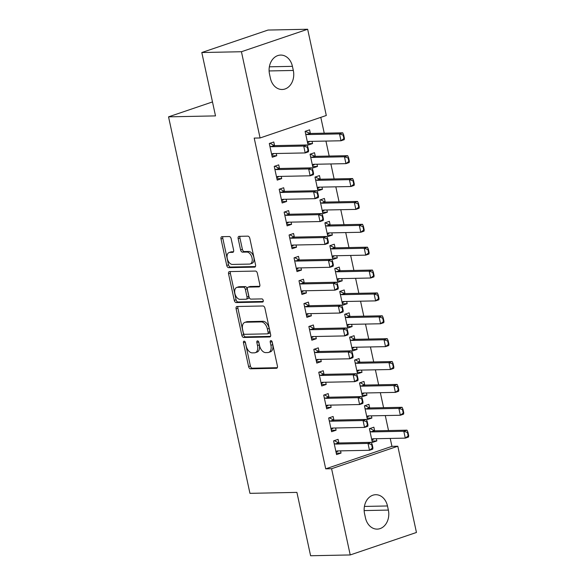 <?xml version="1.0" encoding="UTF-8"?>
<svg xmlns="http://www.w3.org/2000/svg" width="585" height="585" viewBox="0 0 585 585"><rect width="100%" height="100%" fill="white"/><g stroke="black" fill="none" stroke-linecap="round" stroke-linejoin="round"><path stroke-width="0.88" d="M244.12 341.143A1.623 0.98 -108.7 0 0 243.938 341.172A1.623 0.98 -108.7 0 0 243.448 342.737L248.61 366.59A2.325 1.397 -108.7 0 0 250.534 368.806L276.464 368.279A2.325 1.397 -108.7 0 0 276.72 368.236A2.325 1.397 -108.7 0 0 277.414 366.005L272.259 342.152A1.623 0.98 -108.7 0 0 270.913 340.602A1.623 0.98 -108.7 0 0 270.731 340.631A1.623 0.98 -108.7 0 0 270.241 342.196L270.906 345.282A7.437 4.475 -108.7 0 1 268.69 352.411A7.437 4.475 -108.7 0 1 267.85 352.558L265.692 352.601A7.437 4.475 -108.7 0 1 259.528 345.508L258.863 342.422A1.623 0.98 -108.7 0 0 257.517 340.872A1.623 0.98 -108.7 0 0 257.334 340.901A1.623 0.98 -108.7 0 0 256.844 342.466L257.51 345.552A7.437 4.475 -108.7 0 1 255.294 352.682A7.437 4.475 -108.7 0 1 254.46 352.828L252.296 352.872A7.437 4.475 -108.7 0 1 246.131 345.779L245.466 342.693A1.623 0.98 -108.7 0 0 244.12 341.143M245.217 342.013A1.623 0.98 -108.7 0 0 245.239 342.13L250.395 365.983A2.325 1.397 -108.7 0 0 252.325 368.199L277.297 367.694M272.01 341.472A1.623 0.98 -108.7 0 0 272.032 341.582L272.698 344.675L270.906 345.282M258.614 341.742A1.623 0.98 -108.7 0 0 258.636 341.859L259.301 344.945L257.51 345.552M231.163 238.746A2.325 1.397 -108.7 0 0 229.24 236.53L221.964 236.676A2.325 1.397 -108.7 0 0 221.708 236.72A2.325 1.397 -108.7 0 0 221.013 238.951L226.739 265.444A2.325 1.397 -108.7 0 0 228.662 267.659L254.592 267.133A2.325 1.397 -108.7 0 0 254.855 267.089A2.325 1.397 -108.7 0 0 255.55 264.859L249.817 238.366A2.325 1.397 -108.7 0 0 247.894 236.15L239.104 236.333A2.325 1.397 -108.7 0 0 238.848 236.377A2.325 1.397 -108.7 0 0 238.153 238.607L240.603 249.941A2.325 1.397 -108.7 0 0 242.526 252.157L246.885 252.069A6.216 3.737 -108.7 0 1 251.901 257.437A6.216 3.737 -108.7 0 1 250.183 263.959A6.216 3.737 -108.7 0 1 249.481 264.084L232.413 264.427A6.216 3.737 -108.7 0 1 227.404 259.067A6.216 3.737 -108.7 0 1 229.115 252.537A6.216 3.737 -108.7 0 1 229.817 252.42L232.662 252.362A2.325 1.397 -108.7 0 0 232.925 252.31A2.325 1.397 -108.7 0 0 233.62 250.087L231.163 238.746M260.069 137.965L241.429 51.729L307.659 29.25L326.298 115.486L260.069 137.965L254.204 138.082L325.713 468.834L331.585 468.717L397.807 446.231L416.454 532.467L350.225 554.946L331.585 468.717M350.225 554.946L310.606 555.75L296.909 492.387L249.949 493.345L168.546 116.846L215.507 115.896L201.803 52.533L241.429 51.729M237.064 306.503A2.325 1.397 -108.7 0 0 236.801 306.547A2.325 1.397 -108.7 0 0 236.106 308.778L241.839 335.271A2.325 1.397 -108.7 0 0 243.762 337.486L269.692 336.96A2.325 1.397 -108.7 0 0 269.948 336.916A2.325 1.397 -108.7 0 0 270.643 334.686L264.917 308.193A2.325 1.397 -108.7 0 0 262.987 305.977L237.064 306.503M234.285 300.361L228.559 273.868A2.325 1.397 -108.7 0 1 229.254 271.637A2.325 1.397 -108.7 0 1 229.517 271.594L255.44 271.067A2.325 1.397 -108.7 0 1 257.371 273.283L259.82 284.617A2.325 1.397 -108.7 0 1 259.126 286.847A2.325 1.397 -108.7 0 1 258.863 286.891L248.347 287.103A2.325 1.397 -108.7 0 0 248.091 287.155A2.325 1.397 -108.7 0 0 247.396 289.378L249.02 296.902A2.325 1.397 -108.7 0 0 250.943 299.118L261.89 298.898A1.623 0.98 -108.7 0 1 263.206 300.302A1.623 0.98 -108.7 0 1 262.753 302.006A1.623 0.98 -108.7 0 1 262.57 302.043L236.216 302.577A2.325 1.397 -108.7 0 1 234.285 300.361L236.077 299.754L230.351 273.261L228.559 273.868M212.487 101.929L168.546 116.846M279.513 168.495L278.723 164.868L274.248 166.389L277.217 180.107L281.692 178.593L281.217 176.385M315.308 156.341L314.525 152.714L310.05 154.235L313.019 167.961L317.494 166.44L317.011 164.231M289.399 214.242L288.617 210.615L284.142 212.136L287.111 225.854L291.586 224.34L291.103 222.132M325.202 202.088L324.419 198.461L319.944 199.982L322.905 213.708L327.381 212.187L326.905 209.978M299.293 259.989L298.511 256.362L294.036 257.883L296.997 271.601L301.472 270.087L300.997 267.879M335.088 247.835L334.306 244.208L329.83 245.729L332.799 259.455L337.274 257.934L336.799 255.725M309.18 305.736L308.397 302.109L303.922 303.63L306.891 317.348L311.366 315.834L310.891 313.626M344.982 293.582L344.199 289.955L339.724 291.476L342.693 305.202L347.168 303.681L346.686 301.472M319.074 351.483L318.291 347.856L313.816 349.377L316.785 363.095L321.26 361.581L320.777 359.373M354.876 339.329L354.086 335.702L349.611 337.223L352.579 350.949L357.055 349.428L356.579 347.219M328.967 397.23L328.178 393.603L323.702 395.124L326.671 408.842L331.147 407.328L330.671 405.12M364.762 385.076L363.98 381.449L359.504 382.97L362.473 396.696L366.949 395.175L366.466 392.966M338.854 442.977L338.071 439.35L333.596 440.871L336.565 454.589L341.04 453.075L340.558 450.867M374.656 430.823L373.873 427.196L369.398 428.717L372.36 442.443L376.835 440.922L376.36 438.713M325.713 468.834L391.943 446.355L390.232 438.436M388.52 430.545L385.281 415.562M383.577 407.672L380.338 392.689M378.634 384.798L375.394 369.815M373.691 361.925L370.444 346.942M368.74 339.051L365.501 324.068M363.797 316.178L360.557 301.195M358.854 293.304L355.607 278.321M353.903 270.431L350.664 255.448M348.96 247.557L345.72 232.574M344.017 224.684L340.777 209.701M339.066 201.81L335.827 186.827M334.123 178.937L330.883 163.954M329.18 156.063L325.94 141.08M324.236 133.19L320.807 117.351M369.705 407.95L368.923 404.323L364.448 405.844L367.417 419.569L371.892 418.048L371.416 415.84M333.911 420.103L333.128 416.476L328.653 417.997L331.615 431.715L336.09 430.202L335.614 427.993M359.819 362.203L359.036 358.576L354.561 360.097L357.523 373.822L361.998 372.301L361.523 370.093M324.017 374.356L323.234 370.729L318.759 372.25L321.728 385.968L326.203 384.455L325.728 382.246M349.925 316.456L349.143 312.829L344.667 314.35L347.636 328.075L352.111 326.554L351.636 324.346M314.13 328.609L313.341 324.982L308.865 326.503L311.834 340.221L316.309 338.708L315.834 336.499M340.039 270.709L339.249 267.082L334.774 268.603L337.742 282.328L342.218 280.807L341.742 278.599M304.237 282.862L303.454 279.235L298.979 280.756L301.948 294.474L306.423 292.961L305.94 290.752M330.145 224.962L329.362 221.335L324.887 222.856L327.856 236.581L332.331 235.06L331.849 232.852M294.343 237.115L293.56 233.488L289.085 235.009L292.054 248.727L296.529 247.214L296.054 245.005M320.251 179.215L319.468 175.588L314.993 177.109L317.962 190.834L322.437 189.313L321.962 187.105M284.456 191.368L283.674 187.741L279.199 189.262L282.16 202.98L286.635 201.467L286.16 199.258M310.364 133.468L309.582 129.841L305.107 131.362L308.068 145.087L312.544 143.566L312.068 141.358M274.562 145.621L273.78 141.994L269.305 143.515L272.274 157.233L276.749 155.72L276.274 153.511M269.517 74.112A15.151 11.883 -91.2 0 1 280.661 55.078A15.151 11.883 -91.2 0 1 292.427 66.339L293.319 70.456A15.151 11.883 -91.2 0 1 282.167 89.49A15.151 11.883 -91.2 0 1 270.402 78.229L269.517 74.112M201.803 52.533L268.032 30.054L307.659 29.25M391.943 446.355L397.807 446.231M388.367 510.083A15.151 11.883 -91.2 0 1 377.223 529.118A15.151 11.883 -91.2 0 1 365.457 517.857L364.565 513.74A15.151 11.883 -91.2 0 1 375.716 494.713A15.151 11.883 -91.2 0 1 387.475 505.966L388.367 510.083L364.155 510.573M376.835 440.922L372.053 441.017M341.04 453.075L336.258 453.17M371.892 418.048L367.109 418.143M336.09 430.202L331.307 430.297M366.949 395.175L362.166 395.27M331.147 407.328L326.364 407.423M361.998 372.301L357.216 372.396M326.203 384.455L321.421 384.55M357.055 349.428L352.272 349.523M321.26 361.581L316.478 361.676M352.111 326.554L347.329 326.649M316.309 338.708L311.527 338.803M347.168 303.681L342.386 303.776M311.366 315.834L306.584 315.929M342.218 280.807L337.435 280.902M306.423 292.961L301.641 293.056M337.274 257.934L332.492 258.029M301.472 270.087L296.69 270.182M332.331 235.06L327.549 235.155M296.529 247.214L291.747 247.309M327.381 212.187L322.598 212.282M291.586 224.34L286.804 224.435M322.437 189.313L317.655 189.408M286.635 201.467L281.853 201.562M317.494 166.44L312.712 166.535M281.692 178.593L276.91 178.688M312.544 143.566L307.761 143.661M276.749 155.72L271.966 155.815M255.294 352.682L257.086 352.075A7.437 4.475 -108.7 0 0 259.301 344.945M268.69 352.411L270.482 351.804A7.437 4.475 -108.7 0 0 272.698 344.675M238.015 306.481A2.325 1.397 -108.7 0 0 237.898 308.171L243.623 334.664A2.325 1.397 -108.7 0 0 245.554 336.88L270.526 336.375M243.316 332.763A1.623 0.98 -108.7 0 0 244.669 334.313L267.425 333.852A1.623 0.98 -108.7 0 0 267.608 333.816A1.623 0.98 -108.7 0 0 268.091 332.258L267.389 329.004A7.437 4.475 -108.7 0 0 261.224 321.911L245.671 322.225A7.437 4.475 -108.7 0 0 244.837 322.372A7.437 4.475 -108.7 0 0 242.614 329.501L243.316 332.763M269.217 333.245A1.623 0.98 -108.7 0 0 269.4 333.209A1.623 0.98 -108.7 0 0 269.882 331.651L268.091 332.258M244.837 322.372L246.621 321.765A7.437 4.475 -108.7 0 1 247.462 321.618L263.016 321.304A7.437 4.475 -108.7 0 1 269.18 328.397L269.882 331.651M230.468 271.572A2.325 1.397 -108.7 0 0 230.351 273.261M259.696 286.306L250.139 286.496A2.325 1.397 -108.7 0 0 249.875 286.548L248.091 287.155M263.228 301.458L238 301.97L236.216 302.577M237.437 287.33A6.216 3.737 -108.7 0 0 236.742 287.447A6.216 3.737 -108.7 0 0 235.024 293.977A6.216 3.737 -108.7 0 0 240.033 299.337L246.051 299.22A2.325 1.397 -108.7 0 0 246.307 299.169A2.325 1.397 -108.7 0 0 247.002 296.946L245.378 289.421A2.325 1.397 -108.7 0 0 243.455 287.206L237.437 287.33L239.228 286.723A6.216 3.737 -108.7 0 0 238.526 286.84L236.742 287.447M247.835 298.613A2.325 1.397 -108.7 0 0 248.098 298.562A2.325 1.397 -108.7 0 0 248.793 296.339L247.002 296.946M239.228 286.723L245.239 286.599A2.325 1.397 -108.7 0 1 247.17 288.814L248.793 296.339M236.077 299.754A2.325 1.397 -108.7 0 0 238 301.97M229.115 252.537L230.907 251.93A6.216 3.737 -108.7 0 1 231.609 251.806L233.495 251.769M250.183 263.959L251.974 263.352A6.216 3.737 -108.7 0 0 253.685 256.822A6.216 3.737 -108.7 0 0 248.676 251.462L246.885 252.069M240.062 236.311A2.325 1.397 -108.7 0 0 239.945 238L242.395 249.334A2.325 1.397 -108.7 0 0 244.318 251.55L248.676 251.462M222.922 236.662A2.325 1.397 -108.7 0 0 222.797 238.344L228.53 264.837A2.325 1.397 -108.7 0 0 230.453 267.052L255.426 266.548M372.491 439.766L371.855 440.081M408.71 435.737L407.972 432.3L407.431 432.483L408.176 435.92L408.71 435.737L408.52 437.032L405.295 438.128L403.811 431.262L371.526 431.92A2.369 1.426 71.3 0 1 371.058 431.818L369.961 431.35M407.431 432.483L403.811 431.262L407.036 430.172L374.751 430.823A2.369 1.426 71.3 0 1 374.283 430.728L370.034 428.425M371.709 439.408L372.586 438.896A2.369 1.426 71.3 0 1 372.747 438.83A2.369 1.426 71.3 0 1 373.011 438.779L405.295 438.128L408.176 435.92M372.879 439.496L374.159 438.757M407.972 432.3L407.036 430.172M336.053 452.234L336.689 451.92M338.364 450.911L337.077 451.649M372.916 447.883L372.17 444.454L371.636 444.637L372.374 448.066L372.916 447.883L372.718 449.185L369.493 450.282L337.209 450.933A2.369 1.426 -108.7 0 0 336.945 450.976A2.369 1.426 -108.7 0 0 336.792 451.05L335.907 451.561M334.167 443.503L335.256 443.971A2.369 1.426 -108.7 0 0 335.724 444.073L368.009 443.415L371.234 442.326L372.17 444.454M334.24 440.578L338.481 442.882A2.369 1.426 -108.7 0 0 338.949 442.977L371.234 442.326M372.374 448.066L369.493 450.282L368.009 443.415L371.636 444.637M367.541 416.893L366.905 417.207M403.767 412.864L403.021 409.427L402.487 409.61L403.226 413.047L403.767 412.864L403.57 414.158L400.352 415.255L398.868 408.388L366.583 409.047A2.369 1.426 71.3 0 1 366.115 408.944L365.018 408.476M402.487 409.61L398.868 408.388L402.085 407.299L369.8 407.95A2.369 1.426 71.3 0 1 369.332 407.855L365.091 405.551M366.758 416.535L367.643 416.023A2.369 1.426 71.3 0 1 367.797 415.957A2.369 1.426 71.3 0 1 368.067 415.906L400.352 415.255L403.226 413.047M367.936 416.622L369.215 415.884M403.021 409.427L402.085 407.299M362.598 394.019L361.961 394.334M398.816 389.99L398.078 386.553L397.544 386.736L398.283 390.173L398.816 389.99L398.626 391.285L395.401 392.381L393.917 385.515L361.632 386.173A2.369 1.426 71.3 0 1 361.164 386.071L360.075 385.603M397.544 386.736L393.917 385.515L397.142 384.425L364.857 385.076A2.369 1.426 71.3 0 1 364.389 384.981L360.148 382.678M361.815 393.661L362.7 393.149A2.369 1.426 71.3 0 1 362.854 393.083A2.369 1.426 71.3 0 1 363.117 393.032L395.401 392.381L398.283 390.173M362.985 393.749L364.272 393.01M398.078 386.553L397.142 384.425M331.11 429.361L331.746 429.046M333.413 428.037L332.134 428.776M367.965 425.01L367.226 421.58L366.685 421.763L367.431 425.193L367.965 425.01L367.775 426.311L364.55 427.408L332.265 428.059A2.369 1.426 -108.7 0 0 332.002 428.103A2.369 1.426 -108.7 0 0 331.841 428.176L330.964 428.688M329.223 420.63L330.313 421.098A2.369 1.426 -108.7 0 0 330.781 421.2L363.066 420.542L366.29 419.452L367.226 421.58M329.296 417.705L333.538 420.008A2.369 1.426 -108.7 0 0 334.006 420.103L366.29 419.452M367.431 425.193L364.55 427.408L363.066 420.542L366.685 421.763M326.159 406.487L326.803 406.173M328.47 405.164L327.19 405.902M363.022 402.136L362.276 398.707L361.742 398.89L362.481 402.319L363.022 402.136L362.824 403.438L359.607 404.535L327.322 405.186A2.369 1.426 -108.7 0 0 327.052 405.229A2.369 1.426 -108.7 0 0 326.898 405.303L326.013 405.815M324.273 397.756L325.37 398.224A2.369 1.426 -108.7 0 0 325.838 398.327L358.122 397.668L361.34 396.579L362.276 398.707M324.346 394.831L328.587 397.135A2.369 1.426 -108.7 0 0 329.055 397.23L361.34 396.579M362.481 402.319L359.607 404.535L358.122 397.668L361.742 398.89M357.654 371.146L357.018 371.46M393.873 367.117L393.135 363.68L392.593 363.863L393.339 367.3L393.873 367.117L393.683 368.411L390.458 369.508L388.974 362.642L356.689 363.3A2.369 1.426 71.3 0 1 356.221 363.197L355.132 362.729M392.593 363.863L388.974 362.642L392.199 361.552L359.914 362.203A2.369 1.426 71.3 0 1 359.446 362.108L355.205 359.804M356.872 370.788L357.749 370.276A2.369 1.426 71.3 0 1 357.91 370.21A2.369 1.426 71.3 0 1 358.174 370.159L390.458 369.508L393.339 367.3M358.042 370.875L359.322 370.137M393.135 363.68L392.199 361.552M352.711 348.272L352.068 348.587M388.93 344.243L388.184 340.806L387.65 340.989L388.389 344.426L388.93 344.243L388.733 345.538L385.515 346.634L384.031 339.768L351.746 340.426A2.369 1.426 71.3 0 1 351.278 340.324L350.181 339.856M387.65 340.989L384.031 339.768L387.248 338.678L354.963 339.329A2.369 1.426 71.3 0 1 354.495 339.234L350.254 336.931M351.921 347.914L352.806 347.402A2.369 1.426 71.3 0 1 352.96 347.336A2.369 1.426 71.3 0 1 353.23 347.285L385.515 346.634L388.389 344.426M353.099 348.002L354.378 347.263M388.184 340.806L387.248 338.678M321.216 383.614L321.852 383.299M323.527 382.29L322.247 383.029M358.078 379.263L357.333 375.833L356.799 376.016L357.537 379.446L358.078 379.263L357.881 380.564L354.656 381.661L322.372 382.312A2.369 1.426 -108.7 0 0 322.108 382.356A2.369 1.426 -108.7 0 0 321.955 382.429L321.07 382.941M319.33 374.883L320.426 375.351A2.369 1.426 -108.7 0 0 320.894 375.453L353.179 374.795L356.397 373.705L357.333 375.833M319.403 371.958L323.644 374.261A2.369 1.426 -108.7 0 0 324.112 374.356L356.397 373.705M357.537 379.446L354.656 381.661L353.179 374.795L356.799 376.016M316.273 360.74L316.909 360.426M318.576 359.417L317.297 360.155M353.128 356.389L352.389 352.96L351.848 353.143L352.594 356.572L353.128 356.389L352.938 357.691L349.713 358.788L317.428 359.439A2.369 1.426 -108.7 0 0 317.165 359.483A2.369 1.426 -108.7 0 0 317.011 359.556L316.127 360.067M314.386 352.009L315.476 352.477A2.369 1.426 -108.7 0 0 315.944 352.579L348.229 351.921L351.453 350.832L352.389 352.96M314.459 349.084L318.701 351.388A2.369 1.426 -108.7 0 0 319.169 351.483L351.453 350.832M352.594 356.572L349.713 358.788L348.229 351.921L351.848 353.143M347.761 325.399L347.124 325.713M383.987 321.37L383.241 317.933L382.707 318.116L383.446 321.553L383.987 321.37L383.789 322.664L380.564 323.761L379.087 316.894L346.803 317.553A2.369 1.426 71.3 0 1 346.335 317.45L345.238 316.982M382.707 318.116L379.087 316.894L382.305 315.805L350.02 316.456A2.369 1.426 71.3 0 1 349.552 316.361L345.311 314.057M346.978 325.041L347.863 324.529A2.369 1.426 71.3 0 1 348.017 324.463A2.369 1.426 71.3 0 1 348.28 324.412L380.564 323.761L383.446 321.553M348.155 325.128L349.435 324.39M383.241 317.933L382.305 315.805M311.33 337.867L311.966 337.552M313.633 336.543L312.353 337.282M348.185 333.516L347.446 330.086L346.905 330.269L347.651 333.699L348.185 333.516L347.987 334.817L344.77 335.914L312.485 336.565A2.369 1.426 -108.7 0 0 312.214 336.609A2.369 1.426 -108.7 0 0 312.061 336.682L311.183 337.194M309.436 329.136L310.533 329.604A2.369 1.426 -108.7 0 0 311.001 329.706L343.285 329.048L346.51 327.958L347.446 330.086M309.509 326.211L313.757 328.514A2.369 1.426 -108.7 0 0 314.225 328.609L346.51 327.958M347.651 333.699L344.77 335.914L343.285 329.048L346.905 330.269M342.817 302.525L342.181 302.84M379.036 298.496L378.298 295.059L377.756 295.242L378.502 298.679L379.036 298.496L378.846 299.791L375.621 300.887L374.137 294.021L341.852 294.679A2.369 1.426 71.3 0 1 341.384 294.577L340.294 294.109M377.756 295.242L374.137 294.021L377.362 292.931L345.077 293.582A2.369 1.426 71.3 0 1 344.609 293.487L340.975 291.93L340.368 291.184M342.035 302.167L342.92 301.655A2.369 1.426 71.3 0 1 343.073 301.589A2.369 1.426 71.3 0 1 343.336 301.538L375.621 300.887L378.502 298.679M343.205 302.255L344.485 301.516M378.298 295.059L377.362 292.931M306.379 314.993L307.015 314.679M308.69 313.67L307.41 314.408M343.241 310.642L342.496 307.213L341.962 307.396L342.7 310.825L343.241 310.642L343.044 311.944L339.827 313.041L307.542 313.692A2.369 1.426 -108.7 0 0 307.271 313.736A2.369 1.426 -108.7 0 0 307.118 313.809L306.233 314.32M304.492 306.262L305.589 306.73A2.369 1.426 -108.7 0 0 306.057 306.832L338.342 306.174L341.56 305.085L342.496 307.213M304.566 303.337L308.807 305.641A2.369 1.426 -108.7 0 0 309.275 305.736L341.56 305.085M342.7 310.825L339.827 313.041L338.342 306.174L341.962 307.396M337.874 279.652L337.238 279.966M374.093 275.623L373.354 272.186L372.813 272.369L373.559 275.806L374.093 275.623L373.895 276.917L370.678 278.014L369.193 271.147L336.909 271.806A2.369 1.426 71.3 0 1 336.441 271.703L335.344 271.235M372.813 272.369L369.193 271.147L372.418 270.058L340.134 270.709A2.369 1.426 71.3 0 1 339.666 270.614L335.417 268.31M337.092 279.294L337.969 278.782A2.369 1.426 71.3 0 1 338.123 278.716A2.369 1.426 71.3 0 1 338.393 278.665L370.678 278.014L373.559 275.806M338.262 279.381L339.541 278.643M373.354 272.186L372.418 270.058M301.436 292.12L302.072 291.805M303.747 290.796L302.46 291.535M338.291 287.769L337.552 284.339L337.018 284.522L337.757 287.952L338.291 287.769L338.101 289.07L334.876 290.167L302.591 290.818A2.369 1.426 -108.7 0 0 302.328 290.862A2.369 1.426 -108.7 0 0 302.174 290.935L301.29 291.447M299.549 283.389L300.639 283.857A2.369 1.426 -108.7 0 0 301.107 283.959L333.392 283.301L336.616 282.211L337.552 284.339M299.622 280.464L303.864 282.767A2.369 1.426 -108.7 0 0 304.332 282.862L336.616 282.211M337.757 287.952L334.876 290.167L333.392 283.301L337.018 284.522M332.923 256.778L332.287 257.093M369.15 252.749L368.404 249.312L367.87 249.495L368.608 252.932L369.15 252.749L368.952 254.044L365.735 255.14L364.25 248.274L331.966 248.932A2.369 1.426 71.3 0 1 331.498 248.83L330.401 248.362M367.87 249.495L364.25 248.274L367.468 247.184L335.183 247.835A2.369 1.426 71.3 0 1 334.715 247.74L331.081 246.183L330.474 245.437M332.141 256.42L333.026 255.908A2.369 1.426 71.3 0 1 333.179 255.842A2.369 1.426 71.3 0 1 333.45 255.791L365.735 255.14L368.608 252.932M333.318 256.508L334.598 255.769M368.404 249.312L367.468 247.184M296.493 269.246L297.129 268.932M298.796 267.923L297.516 268.661M333.348 264.895L332.609 261.466L332.068 261.649L332.814 265.078L333.348 264.895L333.157 266.197L329.933 267.294L297.648 267.945A2.369 1.426 -108.7 0 0 297.385 267.988A2.369 1.426 -108.7 0 0 297.224 268.062L296.346 268.573M294.606 260.515L295.696 260.983A2.369 1.426 -108.7 0 0 296.164 261.086L328.448 260.427L331.673 259.338L332.609 261.466M294.672 257.59L298.92 259.894A2.369 1.426 -108.7 0 0 299.388 259.989L331.673 259.338M332.814 265.078L329.933 267.294L328.448 260.427L332.068 261.649M327.98 233.905L327.344 234.219M364.199 229.876L363.46 226.439L362.927 226.622L363.665 230.059L364.199 229.876L364.009 231.17L360.784 232.267L359.3 225.4L327.015 226.059A2.369 1.426 71.3 0 1 326.547 225.956L325.457 225.488M362.927 226.622L359.3 225.4L362.524 224.311L330.24 224.962A2.369 1.426 71.3 0 1 329.772 224.867L326.137 223.309L325.531 222.563M327.198 233.547L328.083 233.035A2.369 1.426 71.3 0 1 328.236 232.969A2.369 1.426 71.3 0 1 328.499 232.918L360.784 232.267L363.665 230.059M328.368 233.634L329.655 232.896M363.46 226.439L362.524 224.311M291.542 246.373L292.178 246.058M293.853 245.049L292.573 245.788M328.404 242.022L327.658 238.592L327.125 238.775L327.863 242.205L328.404 242.022L328.207 243.323L324.989 244.42L292.705 245.071A2.369 1.426 -108.7 0 0 292.434 245.115A2.369 1.426 -108.7 0 0 292.281 245.188L291.396 245.7M289.655 237.642L290.752 238.11A2.369 1.426 -108.7 0 0 291.22 238.212L323.505 237.554L326.722 236.464L327.658 238.592M289.729 234.717L293.97 237.02A2.369 1.426 -108.7 0 0 294.438 237.115L326.722 236.464M327.863 242.205L324.989 244.42L323.505 237.554L327.125 238.775M323.037 211.031L322.401 211.346M359.256 207.002L358.517 203.565L357.976 203.748L358.722 207.185L359.256 207.002L359.066 208.297L355.841 209.393L354.356 202.527L322.072 203.185A2.369 1.426 71.3 0 1 321.604 203.083L320.507 202.615M357.976 203.748L354.356 202.527L357.581 201.437L325.297 202.088A2.369 1.426 71.3 0 1 324.829 201.993L320.58 199.69M322.255 210.673L323.132 210.161A2.369 1.426 71.3 0 1 323.293 210.095A2.369 1.426 71.3 0 1 323.556 210.044L355.841 209.393L358.722 207.185M323.425 210.761L324.704 210.022M358.517 203.565L357.581 201.437M286.599 223.499L287.235 223.185M288.91 222.176L287.63 222.914M323.461 219.148L322.715 215.719L322.181 215.902L322.92 219.331L323.461 219.148L323.264 220.45L320.039 221.547L287.754 222.198A2.369 1.426 -108.7 0 0 287.491 222.242A2.369 1.426 -108.7 0 0 287.337 222.315L286.453 222.827M284.712 214.768L285.802 215.236A2.369 1.426 -108.7 0 0 286.27 215.339L318.554 214.68L321.779 213.591L322.715 215.719M284.785 211.843L289.027 214.147A2.369 1.426 -108.7 0 0 289.495 214.242L321.779 213.591M322.92 219.331L320.039 221.547L318.554 214.68L322.181 215.902M318.086 188.158L317.45 188.472M354.313 184.129L353.567 180.692L353.033 180.875L353.771 184.312L354.313 184.129L354.115 185.423L350.898 186.52L349.413 179.654L317.128 180.312A2.369 1.426 71.3 0 1 316.661 180.209L315.564 179.741M353.033 180.875L349.413 179.654L352.631 178.564L320.346 179.215A2.369 1.426 71.3 0 1 319.878 179.12L316.244 177.562L315.637 176.816M317.304 187.8L318.189 187.288A2.369 1.426 71.3 0 1 318.342 187.222A2.369 1.426 71.3 0 1 318.613 187.171L350.898 186.52L353.771 184.312M318.481 187.887L319.761 187.149M353.567 180.692L352.631 178.564M281.656 200.626L282.292 200.311M283.959 199.302L282.679 200.041M318.511 196.275L317.772 192.845L317.231 193.028L317.977 196.458L318.511 196.275L318.32 197.576L315.096 198.673L282.811 199.324A2.369 1.426 -108.7 0 0 282.548 199.368A2.369 1.426 -108.7 0 0 282.387 199.441L281.509 199.953M279.769 191.895L280.858 192.363A2.369 1.426 -108.7 0 0 281.327 192.465L313.611 191.807L316.836 190.717L317.772 192.845M279.842 188.97L284.083 191.273A2.369 1.426 -108.7 0 0 284.551 191.368L316.836 190.717M317.977 196.458L315.096 198.673L313.611 191.807L317.231 193.028M313.143 165.284L312.507 165.599M349.369 161.255L348.623 157.818L348.09 158.001L348.828 161.438L349.369 161.255L349.172 162.55L345.947 163.646L344.463 156.78L312.178 157.438A2.369 1.426 71.3 0 1 311.71 157.336L310.62 156.868M348.09 158.001L344.463 156.78L347.687 155.69L315.403 156.341A2.369 1.426 71.3 0 1 314.935 156.246L311.3 154.689L310.693 153.943M312.361 164.926L313.246 164.414A2.369 1.426 71.3 0 1 313.399 164.348A2.369 1.426 71.3 0 1 313.662 164.297L345.947 163.646L348.828 161.438M313.538 165.014L314.818 164.275M348.623 157.818L347.687 155.69M276.712 177.752L277.348 177.438M279.016 176.429L277.736 177.167M313.567 173.401L312.829 169.972L312.288 170.155L313.033 173.584L313.567 173.401L313.37 174.703L310.152 175.8L277.868 176.451A2.369 1.426 -108.7 0 0 277.597 176.494A2.369 1.426 -108.7 0 0 277.444 176.568L276.566 177.079M274.818 169.021L275.915 169.489A2.369 1.426 -108.7 0 0 276.383 169.591L308.668 168.933L311.885 167.844L312.829 169.972M274.892 166.096L279.14 168.4A2.369 1.426 -108.7 0 0 279.601 168.495L311.885 167.844M313.033 173.584L310.152 175.8L308.668 168.933L312.288 170.155M308.2 142.411L307.564 142.725M344.419 138.382L343.68 134.945L343.139 135.128L343.885 138.565L344.419 138.382L344.229 139.676L341.004 140.773L339.519 133.906L307.235 134.565A2.369 1.426 71.3 0 1 306.767 134.462L305.677 133.994M343.139 135.128L339.519 133.906L342.744 132.817L310.459 133.468A2.369 1.426 71.3 0 1 309.991 133.373L306.357 131.815L305.75 131.069M307.417 142.053L308.295 141.541A2.369 1.426 71.3 0 1 308.456 141.475A2.369 1.426 71.3 0 1 308.719 141.424L341.004 140.773L343.885 138.565M308.587 142.14L309.867 141.402M343.68 134.945L342.744 132.817M271.762 154.879L272.398 154.564M274.072 153.555L272.793 154.294M308.624 150.528L307.878 147.098L307.344 147.281L308.083 150.711L308.624 150.528L308.427 151.829L305.202 152.926L272.917 153.577A2.369 1.426 -108.7 0 0 272.654 153.621A2.369 1.426 -108.7 0 0 272.5 153.694L271.615 154.206M269.875 146.148L270.972 146.616A2.369 1.426 -108.7 0 0 271.44 146.718L303.725 146.06L306.942 144.97L307.878 147.098M269.948 143.223L274.189 145.526A2.369 1.426 -108.7 0 0 274.658 145.621L306.942 144.97M308.083 150.711L305.202 152.926L303.725 146.06L307.344 147.281M245.239 342.13L243.448 342.737M272.032 341.582L270.241 342.196M258.636 341.859L256.844 342.466M276.954 368.111L276.464 368.279M252.325 368.199L250.534 368.806M250.395 365.983L248.61 366.59M270.182 336.792L269.692 336.96M245.554 336.88L243.762 337.486M243.623 334.664L241.839 335.271M237.898 308.171L236.106 308.778M269.18 328.397L267.389 329.004M263.016 321.304L261.224 321.911M247.462 321.618L245.671 322.225M259.36 286.723L258.863 286.891M250.139 286.496L248.347 287.103M247.17 288.814L245.378 289.421M245.239 286.599L243.455 287.206M233.159 252.193L232.662 252.362M231.609 251.806L229.817 252.42M244.318 251.55L242.526 252.157M242.395 249.334L240.603 249.941M239.945 238L238.153 238.607M255.089 266.965L254.592 267.133M230.453 267.052L228.662 267.659M228.53 264.837L226.739 265.444M222.797 238.344L221.013 238.951M387.475 505.966L364.418 506.434M292.427 66.339L269.363 66.807M293.319 70.456L269.107 70.946M374.283 430.728L371.058 431.818M374.751 430.823L371.526 431.92M335.724 444.073L338.949 442.977M335.256 443.971L338.481 442.882M369.332 407.855L366.115 408.944M369.8 407.95L366.583 409.047M364.389 384.981L361.164 386.071M364.857 385.076L361.632 386.173M330.781 421.2L334.006 420.103M330.313 421.098L333.538 420.008M325.838 398.327L329.055 397.23M325.37 398.224L328.587 397.135M359.446 362.108L356.221 363.197M359.914 362.203L356.689 363.3M354.495 339.234L351.278 340.324M354.963 339.329L351.746 340.426M320.894 375.453L324.112 374.356M320.426 375.351L323.644 374.261M315.944 352.579L319.169 351.483M315.476 352.477L318.701 351.388M349.552 316.361L346.335 317.45M350.02 316.456L346.803 317.553M311.001 329.706L314.225 328.609M310.533 329.604L313.757 328.514M344.609 293.487L341.384 294.577M345.077 293.582L341.852 294.679M306.057 306.832L309.275 305.736M305.589 306.73L308.807 305.641M339.666 270.614L336.441 271.703M340.134 270.709L336.909 271.806M301.107 283.959L304.332 282.862M300.639 283.857L303.864 282.767M334.715 247.74L331.498 248.83M335.183 247.835L331.966 248.932M296.164 261.086L299.388 259.989M295.696 260.983L298.92 259.894M329.772 224.867L326.547 225.956M330.24 224.962L327.015 226.059M291.22 238.212L294.438 237.115M290.752 238.11L293.97 237.02M324.829 201.993L321.604 203.083M325.297 202.088L322.072 203.185M286.27 215.339L289.495 214.242M285.802 215.236L289.027 214.147M319.878 179.12L316.661 180.209M320.346 179.215L317.128 180.312M281.327 192.465L284.551 191.368M280.858 192.363L284.083 191.273M314.935 156.246L311.71 157.336M315.403 156.341L312.178 157.438M276.383 169.591L279.601 168.495M275.915 169.489L279.14 168.4M309.991 133.373L306.767 134.462M310.459 133.468L307.235 134.565M271.44 146.718L274.658 145.621M270.972 146.616L274.189 145.526M269.4 333.209L267.608 333.816M248.098 298.562L246.307 299.169"/></g></svg>
